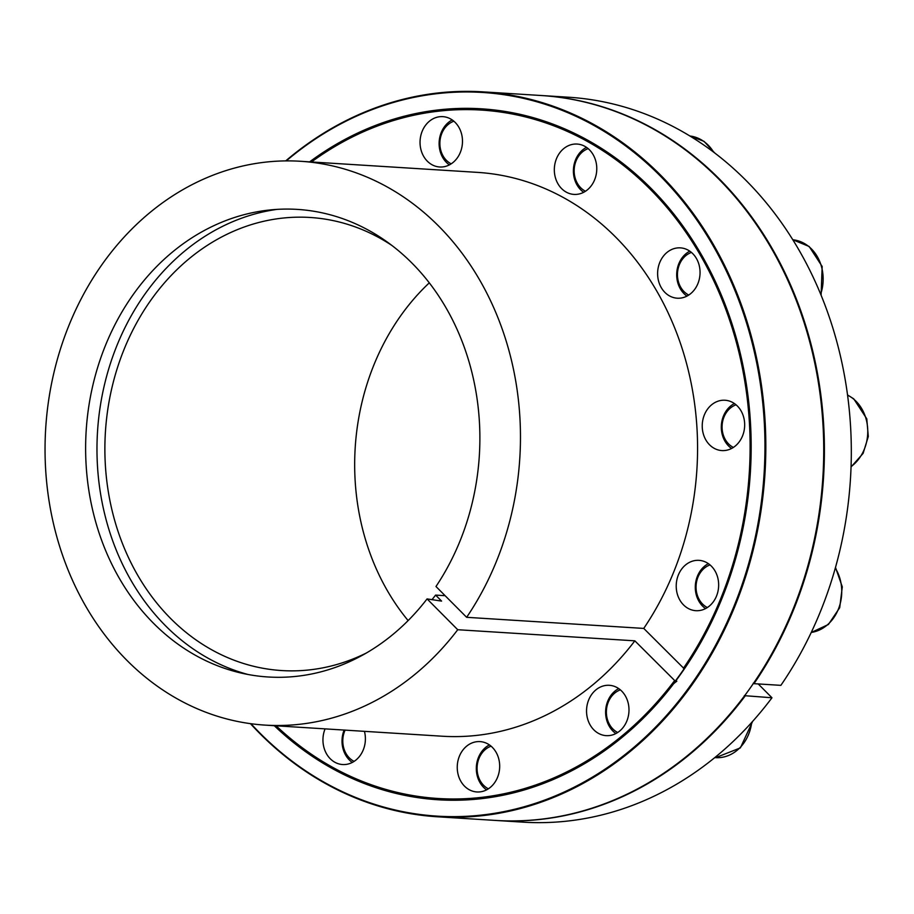 <?xml version="1.0" encoding="UTF-8"?>
<svg xmlns="http://www.w3.org/2000/svg" width="914" height="914" viewBox="0 0 914 914"><rect width="100%" height="100%" fill="white"/><g stroke="black" fill="none" stroke-linecap="round" stroke-linejoin="round"><path stroke-width="1.37" d="M408.124 620.583A226.98 190.866 93.6 0 1 429.294 282.849M427.078 598.91L457.731 629.723A282.472 237.526 93.6 0 1 265.083 725.11A282.472 237.526 93.6 0 1 45.7 428.335A282.472 237.526 93.6 0 1 300.432 161.275A282.472 237.526 93.6 0 1 501.238 326.344A282.472 237.526 93.6 0 1 466.643 617.316L435.978 586.502A234.247 196.967 93.6 0 0 457.96 331.394A234.247 196.967 93.6 0 0 270.555 209.9A234.247 196.967 93.6 0 0 86.167 430.871A234.247 196.967 93.6 0 0 241.513 673.138A234.247 196.967 93.6 0 0 427.078 598.91L441.576 601.092L435.601 595.094L445.118 595.688M435.601 595.094A226.98 190.866 93.6 0 1 432.002 599.653M366.286 653.042A226.98 190.866 93.6 0 1 281.695 670.556A226.98 190.866 93.6 0 1 105.407 432.082A226.98 190.866 93.6 0 1 310.109 217.475A226.98 190.866 93.6 0 1 391.843 245.42M247.911 674.463A236.383 198.761 93.6 0 1 97.524 431.579A236.383 198.761 93.6 0 1 277.068 209.375M310.886 161.938A345.526 290.538 93.6 0 1 680.861 223.781A345.526 290.538 93.6 0 1 684.163 668.717A345.526 290.538 93.6 0 1 675.263 681.124A345.526 290.538 93.6 0 1 275.537 725.773M753.97 683.672L780.876 685.351A363.178 305.379 93.6 0 0 826.976 310.486A363.178 305.379 93.6 0 0 568.417 97.215L541.511 95.524A363.178 305.379 93.6 0 1 800.07 308.806A363.178 305.379 93.6 0 1 753.97 683.672L753.227 683.249M684.163 668.717L643.742 628.421L466.643 617.316M457.731 629.723L634.842 640.828L675.263 681.124M674.521 680.702A344.886 290.012 93.6 0 1 276.119 725.807M311.468 161.972A344.886 290.012 93.6 0 1 680.359 224.501A344.886 290.012 93.6 0 1 683.421 668.294M309.629 161.858A346.155 291.063 93.6 0 1 685.054 229.071A346.155 291.063 93.6 0 1 675.309 681.524A346.155 291.063 93.6 0 1 274.28 725.693M744.327 695.657L771.976 697.77A363.178 305.379 93.6 0 1 522.968 822.143L496.062 820.464A363.178 305.379 93.6 0 1 495.719 820.441M758.209 683.935L771.976 697.77M745.07 696.08A363.178 305.379 93.6 0 1 496.062 820.464M476.971 741.688A25.215 21.205 93.6 0 1 480.044 741.608A25.215 21.205 93.6 0 1 499.627 768.114A25.215 21.205 93.6 0 1 476.88 791.958A25.215 21.205 93.6 0 1 457.24 767.28A25.215 21.205 93.6 0 1 476.971 741.688M285.716 160.898A363.178 305.379 93.6 0 1 289.132 158.019A363.178 305.379 93.6 0 1 482.923 91.857L540.825 95.49A363.178 305.379 93.6 0 1 801.978 316.153A363.178 305.379 93.6 0 1 744.373 696.045A363.178 305.379 93.6 0 1 495.377 820.418L437.475 816.785A363.178 305.379 93.6 0 1 250.436 723.648M595.882 689.899A25.215 21.205 93.6 0 1 609.341 685.306A25.215 21.205 93.6 0 1 628.935 711.8A25.215 21.205 93.6 0 1 606.188 735.644A25.215 21.205 93.6 0 1 587.256 717.479A25.215 21.205 93.6 0 1 595.882 689.899M678.359 574.975A25.215 21.205 93.6 0 1 699.016 560.351A25.215 21.205 93.6 0 1 718.598 586.845A25.215 21.205 93.6 0 1 695.862 610.689A25.215 21.205 93.6 0 1 678.359 574.975M702.283 427.729A25.215 21.205 93.6 0 1 725.031 400.241A25.215 21.205 93.6 0 1 744.613 426.735A25.215 21.205 93.6 0 1 721.877 450.579A25.215 21.205 93.6 0 1 702.283 427.729M661.245 287.59A25.215 21.205 93.6 0 1 660.479 260.867A25.215 21.205 93.6 0 1 680.416 247.865A25.215 21.205 93.6 0 1 699.998 274.36A25.215 21.205 93.6 0 1 677.263 298.204A25.215 21.205 93.6 0 1 661.245 287.59M566.257 192.134A25.215 21.205 93.6 0 1 555.061 163.195A25.215 21.205 93.6 0 1 577.134 144.058A25.215 21.205 93.6 0 1 596.716 170.564A25.215 21.205 93.6 0 1 573.969 194.408A25.215 21.205 93.6 0 1 566.257 192.134M442.753 166.919A25.215 21.205 93.6 0 1 439.691 166.988A25.215 21.205 93.6 0 1 420.097 140.493A25.215 21.205 93.6 0 1 442.844 116.649A25.215 21.205 93.6 0 1 462.484 141.316A25.215 21.205 93.6 0 1 442.753 166.919M364.435 731.337A25.215 21.205 93.6 0 1 342.601 764.538A25.215 21.205 93.6 0 1 325.076 728.869M634.842 640.828A282.472 237.526 93.6 0 1 442.193 736.216L265.083 725.11M300.432 161.275L477.542 172.38A282.472 237.526 93.6 0 1 678.348 337.449A282.472 237.526 93.6 0 1 643.742 628.421M482.923 91.857A363.178 305.379 93.6 0 1 764.984 473.429A363.178 305.379 93.6 0 1 437.475 816.785M286.253 160.898A362.55 304.853 93.6 0 1 289.098 158.522A362.55 304.853 93.6 0 1 699.336 223.656A362.55 304.853 93.6 0 1 666.135 715.891A362.55 304.853 93.6 0 1 250.973 723.728M618.709 688.596A25.215 21.205 -86.4 0 0 609.25 726.23A25.215 21.205 -86.4 0 0 615.887 733.542M620.355 689.864A22.701 19.091 -86.4 0 0 609.649 724.688A22.701 19.091 -86.4 0 0 617.693 732.491M676.828 681.227A40.353 33.932 -86.4 0 0 668.74 689.019M708.384 563.641A25.215 21.205 -86.4 0 0 695.348 585.383A25.215 21.205 -86.4 0 0 705.562 608.587M710.029 564.909A22.701 19.091 -86.4 0 0 696.125 585.063A22.701 19.091 -86.4 0 0 706.785 607.239A22.701 19.091 -86.4 0 0 707.356 607.536M734.399 403.531A25.215 21.205 -86.4 0 0 721.363 425.273A25.215 21.205 -86.4 0 0 731.577 448.477M736.044 404.799A22.701 19.091 -86.4 0 0 722.117 425.318A22.701 19.091 -86.4 0 0 733.371 447.426M689.784 251.167A25.215 21.205 -86.4 0 0 676.748 272.909A25.215 21.205 -86.4 0 0 686.962 296.102M691.43 252.424A22.701 19.091 -86.4 0 0 677.503 272.955A22.701 19.091 -86.4 0 0 688.756 295.051M586.491 147.36A25.215 21.205 -86.4 0 0 573.455 169.101A25.215 21.205 -86.4 0 0 583.68 192.306M588.148 148.628A22.701 19.091 -86.4 0 0 574.209 169.147A22.701 19.091 -86.4 0 0 585.474 191.255M452.213 119.94A25.215 21.205 -86.4 0 0 439.177 141.681A25.215 21.205 -86.4 0 0 449.391 164.886M453.858 121.208A22.701 19.091 -86.4 0 0 439.931 141.727A22.701 19.091 -86.4 0 0 451.185 163.835M344.144 730.069A25.215 21.205 -86.4 0 0 352.301 762.436M345.081 730.126A22.701 19.091 -86.4 0 0 344.715 730.983A22.701 19.091 -86.4 0 0 354.095 761.385M489.413 744.91A25.215 21.205 -86.4 0 0 476.365 770.296A25.215 21.205 -86.4 0 0 486.591 789.856M491.058 746.178A22.701 19.091 -86.4 0 0 477.119 769.976A22.701 19.091 -86.4 0 0 488.384 788.805M714.771 757.615L715.593 757.66A40.353 33.932 -86.4 0 0 751.708 722.403M811.244 632.454A40.353 33.932 -86.4 0 0 838.778 608.13A40.353 33.932 -86.4 0 0 835.316 568.108M851.071 466.597A40.353 33.932 -86.4 0 0 867.706 429.112A40.353 33.932 -86.4 0 0 847.564 395.111M820.681 294.217A40.353 33.932 -86.4 0 0 792.815 239.765L809.153 246.483L822.166 266.465L821.103 295.245M713.617 152.147A40.353 33.932 -86.4 0 0 689.91 136.015L704.043 141.35L714.748 153.004M715.593 757.66L740.386 747.892L752.633 721.375M811.232 632.488L828.392 624.491L839.703 607.719L842.297 586.845L835.499 567.457M847.541 394.974L853.756 398.858L866.78 418.829L868.3 436.515L863.113 453.39L851.06 466.974"/></g></svg>
